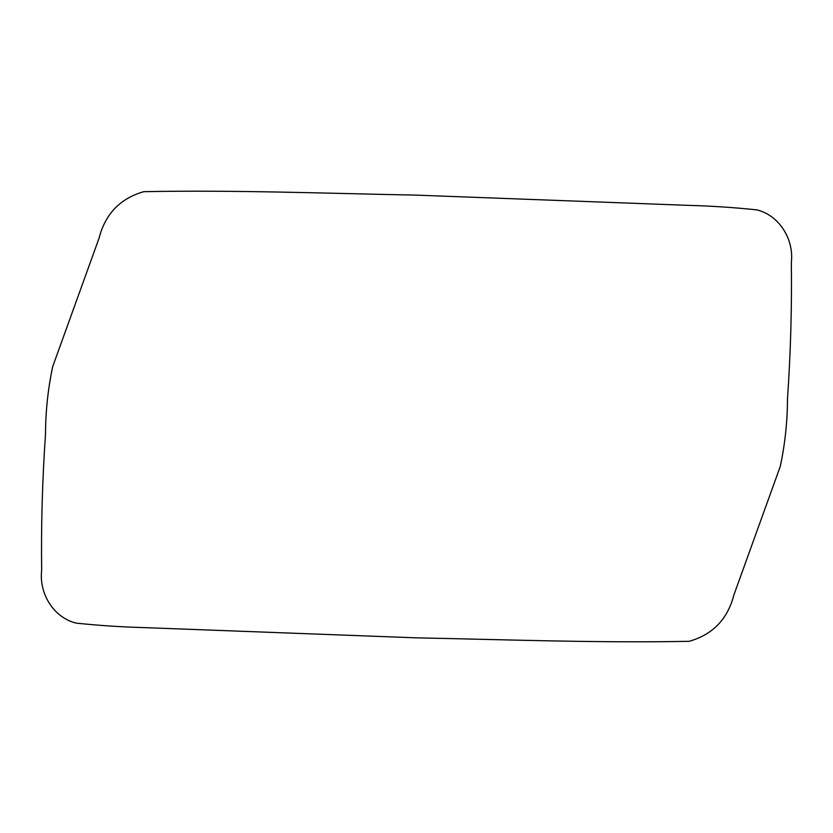 <?xml version="1.0" encoding="UTF-8"?>
<svg xmlns="http://www.w3.org/2000/svg" width="833" height="833" viewBox="0 0 833 833"><rect width="100%" height="100%" fill="white"/><g stroke="black" fill="none" stroke-linecap="round" stroke-linejoin="round"><path stroke-width="1.25" d="M416.5 637.849L143.911 627.603C121.139 626.989 98.481 625.479 75.928 623.094C53.25 617.305 38.984 593.283 41.65 570.543C41.077 525.071 42.358 479.641 45.503 434.264C45.576 411.408 47.981 388.855 52.708 366.593L99.012 238.311C105.229 213.966 120.171 198.421 143.807 191.673C234.604 189.934 325.641 193.35 416.5 195.141L689.089 205.387C711.851 206.001 734.519 207.511 757.072 209.895C779.75 215.685 793.995 239.706 791.35 262.447C791.912 307.918 790.632 353.348 787.497 398.726C787.424 421.581 785.019 444.135 780.282 466.397L733.988 594.679C727.761 619.023 712.829 634.569 689.183 641.316C598.396 643.076 507.359 639.64 416.5 637.849"/></g></svg>
